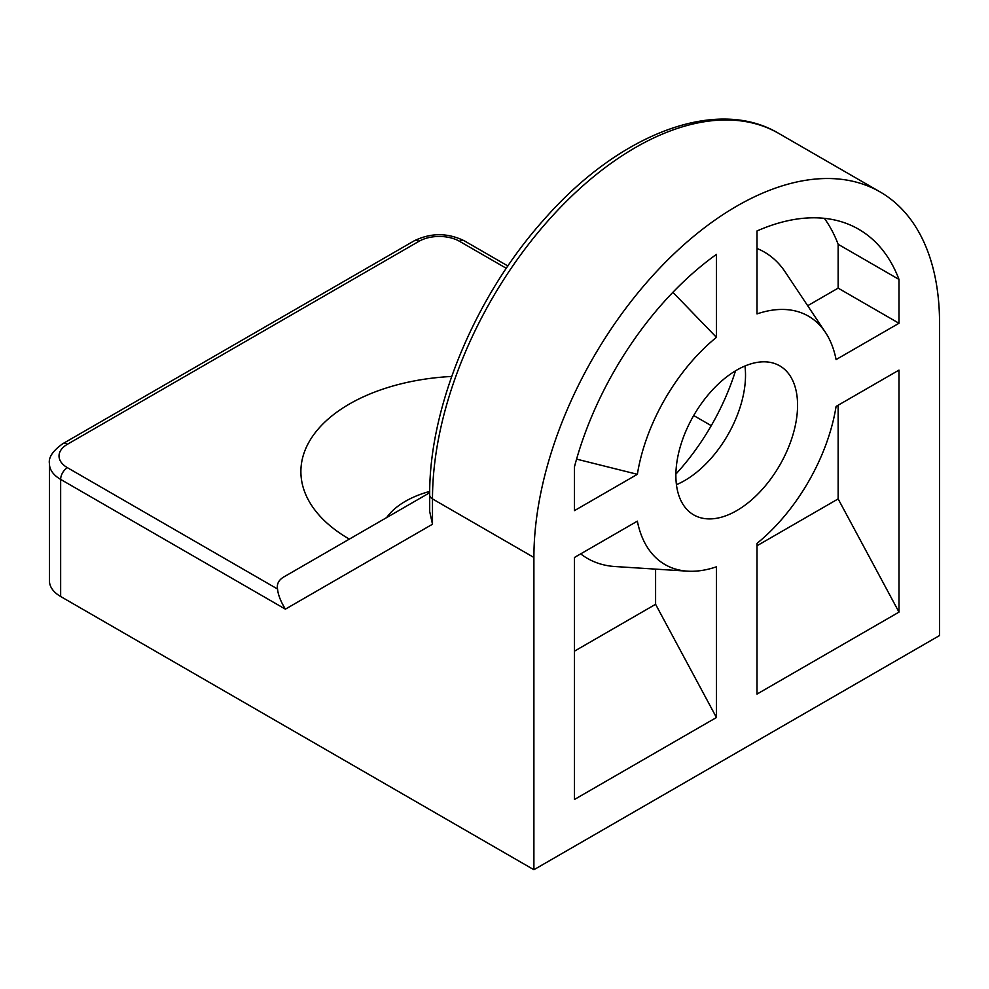 <?xml version="1.0" encoding="UTF-8"?>
<svg xmlns="http://www.w3.org/2000/svg" width="989" height="989" viewBox="0 0 989 989"><rect width="100%" height="100%" fill="white"/><g stroke="black" fill="none" stroke-linecap="round" stroke-linejoin="round"><path stroke-width="1.48" d="M757.005 543.394A143.417 82.804 120 0 0 836.088 406.417L898.989 370.109L898.989 612.117L757.005 694.08L757.005 543.394M637.361 521.154A143.417 82.804 120 0 0 687.503 571.16A143.417 82.804 120 0 0 716.444 566.808L716.444 717.507L574.473 799.471L574.473 557.462L637.361 521.154M580.691 553.877A176.883 102.127 120 0 0 615.17 566.549L687.503 571.16M655.596 569.132L655.596 604.304L716.444 717.507M655.596 604.304L574.473 651.145M672.891 292.299L716.444 337.336A143.417 82.804 120 0 0 637.361 474.312L576.575 459.119M637.361 474.312L574.473 510.621L574.473 466.771A243.813 140.759 -60 0 1 716.444 254.383L716.444 337.336M836.088 359.576A143.417 82.804 120 0 0 825.395 332.329A143.417 82.804 120 0 0 757.005 313.921L757.005 230.969A243.813 140.759 -60 0 1 858.625 229.213A243.813 140.759 -60 0 1 898.989 279.417L898.989 323.267L836.088 359.576M825.395 332.329L785.229 272A176.883 102.127 120 0 0 757.005 248.474M898.989 323.267L838.14 288.133L807.679 305.725M838.14 405.23L838.14 498.913L898.989 612.117M838.14 498.913L757.005 545.755M898.989 279.417L838.14 244.283L838.14 288.133M824.356 218.334A243.813 140.759 -60 0 1 838.14 244.283M429.708 492.72L283.756 576.983C278.713 579.999 276.648 584.017 277.538 589.011C278.07 594.76 280.691 601.473 285.401 609.15L432.49 524.232L429.696 511.573L429.696 495.007C428.917 407.221 475.276 295.983 544.037 219.546C618.743 134.071 716.32 96.069 778.726 133.404A286.835 165.608 -60 0 0 557.697 210.249A286.835 165.608 -60 0 0 432.49 498.913A9.556 5.526 180 0 1 429.696 495.007M62.628 443.801A9.556 5.526 60 0 1 67.413 444.271L418.977 241.304A9.556 5.526 60 0 0 414.193 240.822L62.628 443.801C52.689 450.947 48.3 457.61 49.45 463.792L49.45 580.889A38.25 22.079 0 0 0 60.65 596.503L533.899 869.727L939.55 635.531L939.55 323.267A286.835 165.608 -60 0 0 880.148 191.953L778.726 133.404M533.899 869.727L533.899 557.462A286.835 165.608 -60 0 1 659.107 268.798A286.835 165.608 -60 0 1 880.148 191.953M711.264 425.666L693.697 415.528M349.34 539.116L349.34 539.116A165.41 95.5 180 0 1 310.83 438.98A165.41 95.5 180 0 1 451.689 376.463M675.895 474.077A165.41 95.5 120 0 0 735.507 370.826M676.439 484.672A86.055 49.685 120 0 0 684.672 480.567A86.055 49.685 120 0 0 745.521 375.177A86.055 49.685 120 0 0 744.952 366.004M736.731 370.109A86.055 49.685 -60 0 1 779.752 365.843A86.055 49.685 -60 0 1 779.752 465.201A86.055 49.685 -60 0 1 693.697 514.886A86.055 49.685 -60 0 1 680.506 445.928A86.055 49.685 -60 0 1 736.731 370.109M386.662 517.568A86.055 49.685 180 0 1 429.721 491.422M432.49 524.232L432.49 498.913L533.899 557.462M60.65 596.503L60.65 479.405L285.401 609.15M507.889 265.979L464.311 240.822A9.556 5.526 120 0 0 459.539 241.304L506.306 268.303M418.977 241.304A28.681 16.566 180 0 1 459.539 241.304M49.45 463.792A38.25 22.079 0 0 0 60.65 479.405A9.556 5.526 -60 0 1 67.413 467.686A28.681 16.566 180 0 1 67.413 444.271M277.538 589.011L67.413 467.686M414.193 240.822C430.895 232.687 447.609 232.687 464.311 240.822"/></g></svg>
